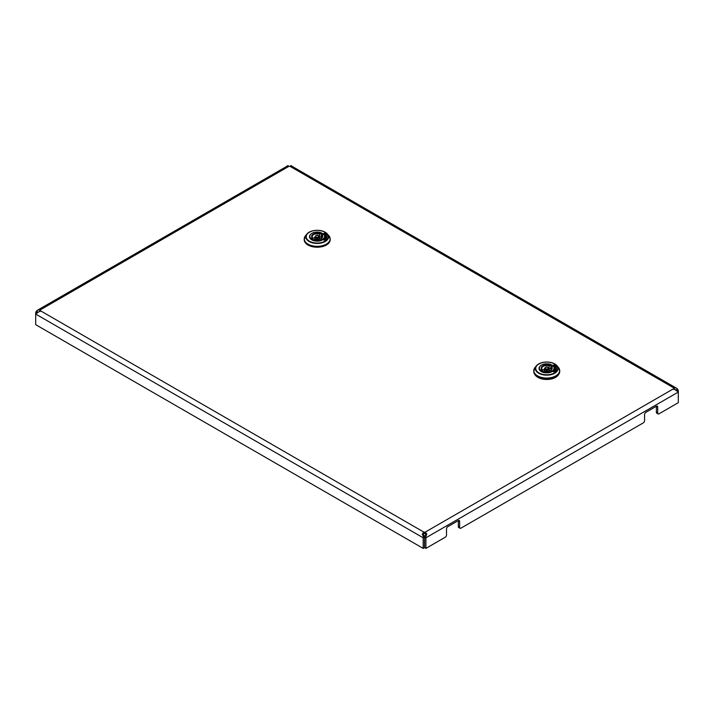 <?xml version="1.0" encoding="UTF-8"?>
<svg xmlns="http://www.w3.org/2000/svg" width="714" height="714" viewBox="0 0 714 714"><rect width="100%" height="100%" fill="white"/><g stroke="black" fill="none" stroke-linecap="round" stroke-linejoin="round"><path stroke-width="1.07" d="M677.318 388.746L676.247 390.237L676.988 391.263L678.3 390.504L677.318 388.746L675.988 387.916L673.855 387.943A1.856 1.071 0 0 0 673.775 388.264A1.856 1.071 0 0 0 673.855 388.577C675.274 390.237 676.426 390.826 677.318 390.326L678.3 392.075L678.3 402.678L659.004 413.817A1.856 1.071 120 0 1 658.076 413.915L656.764 413.156A1.856 1.071 -60 0 1 656.38 412.308L656.38 406.248L645.884 412.308A1.856 1.071 -60 0 0 644.572 414.575L644.572 420.635A1.856 1.071 120 0 1 643.26 422.902L460.949 528.164A1.856 1.071 120 0 1 460.021 528.253L458.709 527.503A1.856 1.071 -60 0 1 458.326 526.646L458.326 520.595L447.83 526.646A1.856 1.071 -60 0 0 446.518 528.922L446.518 534.982A1.856 1.071 120 0 1 445.206 537.249L425.91 548.397L425.91 537.794L424.598 537.035L424.848 535.732C426.035 535.045 426.124 534.375 425.098 533.715A1.856 1.071 0 0 0 424 533.715L424 532.198C422.161 533.617 421.885 534.706 423.179 535.473L424.25 535.732L424.5 537.035L424.5 547.638L423.188 548.397L35.7 324.683L35.7 314.08L37.074 312.5M37.753 312.589L36.682 312.33C37.556 312.839 38.708 312.25 40.145 310.581A1.856 1.071 0 0 0 40.225 310.269A1.856 1.071 0 0 0 40.145 309.947L38.012 309.921L288.081 165.603C286.787 165.862 287.064 166.103 288.902 166.326A1.856 1.071 0 0 0 290 166.326C291.839 166.103 292.115 165.871 290.821 165.603L290.384 166.219M678.3 390.504L678.3 392.075L425.91 537.794L425.919 535.473C427.213 534.724 426.936 533.635 425.098 532.198A1.856 1.071 0 0 0 424 532.198L40.145 310.581M290 166.326L673.855 387.943L673.855 389.46M673.855 388.577L425.098 532.198L425.098 533.715M40.145 311.465L40.145 309.947L288.902 166.326M425.919 535.473L424.848 535.732M676.934 390.487L676.247 390.585M424.598 537.035L424.598 547.638L425.91 548.397M458.326 520.595A1.856 1.071 -60 0 1 459.254 520.497A1.856 1.071 -60 0 1 459.637 521.354L458.326 520.595M458.326 526.646L459.637 527.405L459.637 521.354M459.637 527.405A1.856 1.071 120 0 0 460.021 528.253M656.38 406.248A1.856 1.071 -60 0 1 657.308 406.159A1.856 1.071 -60 0 1 657.692 407.007L656.38 406.248M656.38 412.308L657.692 413.058L657.692 407.007M657.692 413.058A1.856 1.071 120 0 0 658.076 413.915M288.081 165.603L288.518 166.21M39.475 311.268L37.012 313.267L35.7 312.509L35.7 314.08L423.188 537.794L424.5 537.035M38.012 309.921L36.682 310.751L37.753 312.241M36.682 310.751L35.7 312.509M424 533.715C422.974 534.358 423.054 535.036 424.25 535.732M423.179 535.473L423.188 548.397M675.988 387.916L290.821 165.603M676.247 390.237L674.507 389.264M555.644 371.289L553.457 371.887M553.921 370.905L553.475 371.914M555.537 368.495A8.809 5.087 180 0 1 555.537 368.576L555.537 368.424A8.809 5.087 180 0 0 554.564 366.103L553.475 365.077M555.644 365.702L555.367 365.979A9.737 5.623 0 0 1 556.465 368.495M555.554 365.648L553.885 365.015M555.537 368.576A8.809 5.087 180 0 1 554.564 370.887L554.332 370.807M555.546 371.226L555.367 371.021A9.737 5.623 0 0 0 556.465 368.424A9.737 5.623 0 0 0 555.367 365.827M553.921 370.753L553.457 371.807M555.554 365.497L553.885 364.863M555.537 368.424A8.809 5.087 180 0 1 554.564 370.744L554.332 370.655M554.769 363.953A11.379 6.569 180 0 1 556.938 365.693A11.379 6.569 180 0 1 553.35 373.94A11.379 6.569 180 0 1 538.677 373.243A11.379 6.569 180 0 1 536.517 365.693L535.143 367.308L533.742 371.45A12.986 7.497 0 0 0 537.544 376.751A12.986 7.497 0 0 0 551.699 378.375A12.986 7.497 0 0 0 559.714 371.45L559.714 370.798A12.986 7.497 180 0 1 551.699 377.724A12.986 7.497 180 0 1 537.544 376.099A12.986 7.497 180 0 1 533.742 370.798A12.986 7.497 180 0 1 534.045 369.183M558.714 374.323A12.522 7.229 180 0 1 537.874 377.358A12.522 7.229 180 0 1 534.732 374.323M542.301 372.012L542.265 369.834L541.703 369.406A5.534 3.195 180 0 1 542.81 365.8A5.534 3.195 180 0 1 549.048 365.166L550.423 364.372L550.824 364.899L550.78 368.344A7.274 4.204 180 0 1 551.163 368.504M540.328 370.2L540.587 370.798L542.265 369.834L541.703 369.406L540.328 370.2A7.39 4.266 180 0 1 539.338 368.138A7.39 4.266 180 0 1 542.979 364.381A7.39 4.266 180 0 1 550.423 364.372M550.824 364.899L549.146 365.863L549.048 365.166M542.738 371.762L544.336 370.843C548.62 371.458 551.101 370.664 551.797 368.451A5.069 2.927 0 0 0 551.181 367.041L551.744 366.719A5.534 3.195 180 0 1 550.637 370.316A5.534 3.195 180 0 1 544.398 370.959L543.024 371.753A7.39 4.266 180 0 0 554.109 368.138A7.39 4.266 180 0 0 553.118 365.925L551.181 367.041L551.137 370.432M542.176 369.62L541.658 368.451A5.069 2.927 0 0 1 549.146 365.863L549.146 369.29A5.034 2.91 0 0 0 549.03 369.245M544.425 369.245A5.034 2.91 0 0 0 542.274 370.468M549.146 369.29L550.78 368.344M326.111 239.565L323.995 240.234L324.388 239.181M326.003 236.771A8.809 5.087 180 0 1 326.003 236.852L326.003 236.7A8.809 5.087 180 0 0 325.031 234.379L323.942 233.353M326.111 233.978L325.834 234.254A9.737 5.623 0 0 1 326.932 236.771M326.021 233.924L324.352 233.291M326.003 236.852A8.809 5.087 180 0 1 325.031 239.163L324.799 239.083M326.012 239.502L325.834 239.288A9.737 5.623 0 0 0 326.932 236.7A9.737 5.623 0 0 0 325.834 234.103M324.388 239.029L323.924 240.082M326.021 233.773L324.352 233.139M326.003 236.7A8.809 5.087 180 0 1 325.031 239.012L324.799 238.931M305.61 235.584A12.914 7.452 0 0 0 308.064 244.152A12.914 7.452 0 0 0 324.709 244.938A12.914 7.452 0 0 0 328.779 235.584L325.191 232.184C318.132 229.185 312.063 229.783 306.984 233.969A11.379 6.569 180 0 1 325.245 232.228A11.379 6.569 180 0 1 327.405 233.969A11.379 6.569 180 0 1 323.817 242.216A11.379 6.569 180 0 1 309.144 241.519A11.379 6.569 180 0 1 306.984 233.969L305.61 235.584L304.209 239.726A12.986 7.497 0 0 0 308.011 245.027A12.986 7.497 0 0 0 322.166 246.651A12.986 7.497 0 0 0 330.18 239.726L330.18 239.074A12.986 7.497 180 0 1 322.166 246A12.986 7.497 180 0 1 308.011 244.375A12.986 7.497 180 0 1 304.209 239.074A12.986 7.497 180 0 1 304.512 237.459M312.768 240.288L312.732 238.11L312.17 237.682A5.534 3.195 180 0 1 313.276 234.076A5.534 3.195 180 0 1 319.515 233.442L320.889 232.648L321.291 233.175L321.246 236.62A7.274 4.204 180 0 1 321.63 236.78M310.795 238.476L311.054 239.074L312.732 238.11L312.17 237.682L310.795 238.476A7.39 4.266 180 0 1 309.805 236.414A7.39 4.266 180 0 1 313.446 232.657A7.39 4.266 180 0 1 320.889 232.648M321.291 233.175L319.613 234.138L319.515 233.442M314.812 239.119C319.087 239.734 321.568 238.94 322.264 236.727A5.069 2.927 0 0 0 321.648 235.317L322.21 234.995A5.534 3.195 180 0 1 321.104 238.592A5.534 3.195 180 0 1 314.865 239.235L313.491 240.029A7.39 4.266 180 0 0 324.575 236.414A7.39 4.266 180 0 0 323.585 234.201L321.648 235.317L321.603 238.708M312.643 237.896L312.125 236.727A5.069 2.927 0 0 1 319.613 234.138L319.613 237.557A5.034 2.91 0 0 0 319.497 237.521M314.892 237.521A5.034 2.91 0 0 0 312.741 238.744M319.613 237.557L321.246 236.62M550.744 364.631A7.693 4.445 180 0 1 552.172 365.282A7.693 4.445 180 0 1 553.02 365.863M553.27 366.077A7.693 4.445 180 0 1 551.503 371.905A7.693 4.445 180 0 1 541.283 371.566A7.693 4.445 180 0 1 540.186 366.077M552.092 371.61A7.515 4.338 0 0 0 554.234 368.585A7.515 4.338 0 0 0 554.091 367.71M552.752 365.979A7.515 4.338 0 0 0 552.038 365.506A7.515 4.338 0 0 0 550.824 364.934M535.143 367.308A12.914 7.452 0 0 0 537.597 375.876A12.914 7.452 0 0 0 554.242 376.662A12.914 7.452 0 0 0 558.312 367.308L559.714 370.798A12.986 7.497 180 0 0 559.401 369.183M538.954 372.904A10.987 6.346 0 0 0 554.492 372.904A10.987 6.346 0 0 0 554.492 363.935A10.987 6.346 0 0 0 538.954 363.935A10.987 6.346 0 0 0 538.954 372.904M539.365 367.71A7.515 4.338 0 0 0 539.213 368.585A7.515 4.338 0 0 0 541.283 371.566M558.312 367.308L554.724 363.917C547.665 360.909 541.596 361.507 536.517 365.693A11.379 6.569 180 0 1 554.671 363.89M541.658 368.451A5.069 2.927 0 0 0 541.997 369.486M544.425 368.656C545.478 366.898 546.728 366.478 548.191 367.389L549.021 368.656A2.294 1.33 180 0 1 548.352 369.602A2.294 1.33 180 0 1 545.103 369.602A2.294 1.33 180 0 1 544.425 368.656L544.407 370.861M545.63 368.692A1.553 0.901 0 0 0 547.825 368.692A1.553 0.901 0 0 0 547.825 367.424A1.553 0.901 0 0 0 545.63 367.424A1.553 0.901 0 0 0 545.63 368.692M321.211 232.907A7.693 4.445 180 0 1 322.639 233.558A7.693 4.445 180 0 1 323.487 234.138M323.737 234.353A7.693 4.445 180 0 1 321.969 240.181A7.693 4.445 180 0 1 311.75 239.842A7.693 4.445 180 0 1 310.652 234.353M322.558 239.886A7.515 4.338 0 0 0 324.7 236.861A7.515 4.338 0 0 0 324.558 235.986M323.219 234.254A7.515 4.338 0 0 0 322.505 233.781A7.515 4.338 0 0 0 321.291 233.21M329.868 237.459A12.986 7.497 180 0 1 330.18 239.074L328.779 235.584M309.421 241.18A10.987 6.346 0 0 0 324.959 241.18A10.987 6.346 0 0 0 324.959 232.211A10.987 6.346 0 0 0 309.421 232.211A10.987 6.346 0 0 0 309.421 241.18M309.831 235.986A7.515 4.338 0 0 0 309.68 236.861A7.515 4.338 0 0 0 311.75 239.842M312.125 236.727A5.069 2.927 0 0 0 312.464 237.762M314.892 236.932C315.945 235.174 317.194 234.754 318.658 235.665L319.488 236.932A2.294 1.33 180 0 1 318.819 237.878A2.294 1.33 180 0 1 315.57 237.878A2.294 1.33 180 0 1 314.892 236.932L314.874 239.136M316.097 236.968A1.553 0.901 0 0 0 318.292 236.968A1.553 0.901 0 0 0 318.292 235.7A1.553 0.901 0 0 0 316.097 235.7A1.553 0.901 0 0 0 316.097 236.968M539.213 368.585L541.373 371.557C548.04 373.734 552.324 372.744 554.234 368.585M551.351 366.791L552.939 365.871M554.073 369.459L554.109 368.138M539.382 369.459L539.338 368.138M549.021 368.656L549.048 370.861M309.68 236.861L311.839 239.833C318.506 242.01 322.79 241.02 324.7 236.861M321.818 235.067L323.406 234.147M313.205 240.038L314.803 239.119M324.54 237.726L324.575 236.414M309.849 237.726L309.805 236.414M319.488 236.932L319.515 239.136"/></g></svg>
